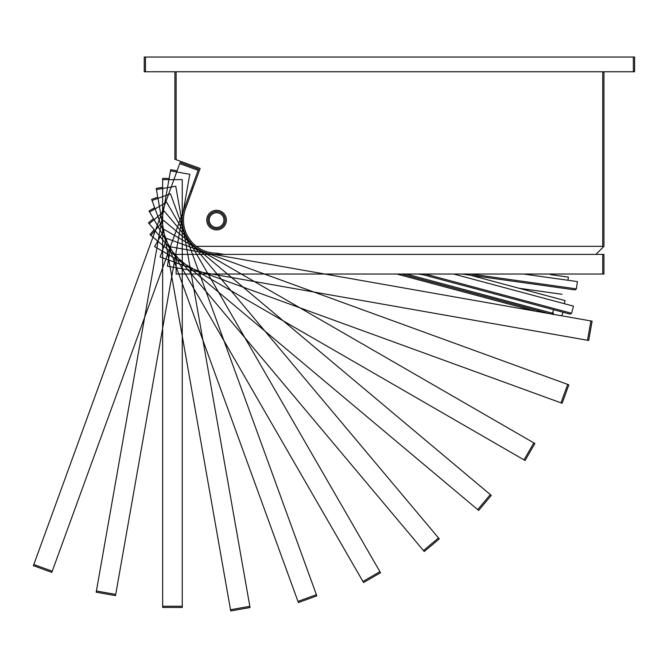 <?xml version="1.0" encoding="UTF-8"?>
<svg xmlns="http://www.w3.org/2000/svg" width="668" height="668" viewBox="0 0 668 668"><rect width="100%" height="100%" fill="white"/><g stroke="black" fill="none" stroke-linecap="round" stroke-linejoin="round"><path stroke-width="1" d="M633.373 57.047L633.373 71.76L634.6 71.76L634.6 57.047L145.474 57.047L145.474 71.76L144.246 71.76L144.246 57.047L145.474 57.047M633.373 71.76L145.474 71.76M176.127 159.71L176.127 71.76L602.728 71.76L602.728 246.325L196.392 246.325A33.099 33.099 0 0 1 185.47 208.775L200.149 168.453L174.899 159.26L174.899 71.76M603.955 71.76L603.955 246.325L603.338 246.935L602.728 246.325M603.955 242.893L603.955 246.325L595.864 254.416L603.338 246.935M216.574 210.286A9.803 9.803 0 0 0 211.322 228.373A9.803 9.803 0 0 0 225.993 222.828A9.803 9.803 0 0 0 216.574 210.286M224.231 254.416L216.574 253.189C209.092 253.114 202.371 250.826 196.392 246.325M191.766 191.491L190.614 191.073M209.334 218.812A7.356 7.356 0 0 1 220.966 214.194A7.356 7.356 0 0 1 219.881 226.661A7.356 7.356 0 0 1 209.218 220.089A7.356 7.356 0 0 1 220.256 213.718A7.356 7.356 0 0 1 220.256 226.46A7.356 7.356 0 0 1 209.218 220.089A7.356 7.356 0 0 1 218.686 213.042A7.356 7.356 0 0 1 222.72 224.131A7.356 7.356 0 0 1 209.218 220.089A7.356 7.356 0 0 1 218.269 212.933A7.356 7.356 0 0 1 223.145 223.396A7.356 7.356 0 0 1 211.848 225.726L212.507 226.218M149.256 223.772L164.278 211.163L439.285 538.901L424.255 551.509L148.463 222.836L153.456 218.645M438.492 537.965L423.47 550.574M210.938 224.824L212.199 226.001M149.64 212.023L166.624 202.22L380.543 572.735L363.551 582.538L149.022 210.963L154.667 207.706M379.925 571.674L362.941 581.477M209.668 217.576A7.356 7.356 0 0 1 221.626 214.745A7.356 7.356 0 0 1 219.488 226.844A7.356 7.356 0 0 1 209.218 220.089A7.356 7.356 0 0 1 219.096 213.184A7.356 7.356 0 0 1 222.21 224.824A7.356 7.356 0 0 1 210.203 223.772L211.238 225.149M152.053 200.525L170.482 193.82L316.816 595.848L298.379 602.553L151.636 199.373L157.757 197.143M316.39 594.695L297.961 601.4M211.848 225.726A7.356 7.356 0 0 1 217.008 212.75A7.356 7.356 0 0 1 223.88 220.949A7.356 7.356 0 0 1 215.296 227.337A7.356 7.356 0 0 1 209.218 220.089A7.356 7.356 0 0 1 219.488 213.334A7.356 7.356 0 0 1 221.626 225.442A7.356 7.356 0 0 1 209.668 222.611L210.437 224.147M156.429 189.62L175.751 186.213L250.041 607.546L230.727 610.953L156.22 188.409L162.641 187.282M249.824 606.335L230.51 609.742M209.334 221.367A7.356 7.356 0 0 1 219.096 213.184A7.356 7.356 0 0 1 221.3 225.726A7.356 7.356 0 0 1 209.334 221.367L209.827 223.02M162.641 179.642L182.255 179.642L182.255 607.471L162.641 607.471L162.641 178.414L169.154 178.414M182.255 606.243L162.641 606.243M209.234 220.532L209.218 220.089A7.356 7.356 0 0 0 220.256 226.46A7.356 7.356 0 0 0 220.256 213.718A7.356 7.356 0 0 0 209.218 220.089L209.426 221.801M170.482 170.883L189.796 174.29L115.506 595.622L96.192 592.215L170.691 169.68L177.112 170.808M115.723 594.42L96.401 591.013M198.154 170.34L51.828 572.367L33.4 565.662L180.143 162.474L198.58 169.188L198.154 170.34L179.725 163.627M52.254 571.215L33.817 564.51M193.019 188.034L191.866 187.616M603.955 274.03L176.127 274.03L176.127 254.416L603.955 254.416L603.955 274.03M602.728 254.416L602.728 274.03M216.574 227.446L218.286 227.245M588.7 340.48L167.367 266.19L170.774 246.868L592.107 321.166L588.7 340.48M590.904 320.949L587.498 340.262M215.296 227.337L217.016 227.437M562.147 403.272L160.111 256.938L166.825 238.509L568.852 384.835L562.147 403.272M567.7 384.417L560.995 402.846M214.061 227.003A7.356 7.356 0 0 1 211.848 214.461A7.356 7.356 0 0 1 223.822 218.812A7.356 7.356 0 0 1 214.061 227.003L215.739 227.396M525.081 460.494L154.575 246.576L164.378 229.592L534.893 443.502L525.081 460.494M533.832 442.892L524.021 459.876M209.218 220.089A7.356 7.356 0 0 1 217.851 212.85A7.356 7.356 0 0 1 223.488 222.611A7.356 7.356 0 0 1 212.9 226.46M150.918 235.412L163.526 220.382L491.264 495.389L478.655 510.41L149.974 234.618L154.166 229.625M490.32 494.596L477.712 509.626M461.939 274.03L575.014 289.92L576.4 288.877L470.748 274.03M523.595 274.03L577.428 281.595L576.4 288.877M550.415 274.581L568.401 277.111L567.959 280.268M401.518 274.03L549.146 313.584L401.518 274.03M553.513 309.685L552.561 313.234L406.253 274.03L553.271 313.426L552.954 314.611M420.464 274.03L570.088 314.119L571.591 313.259L425.199 274.03M453.622 274.03L573.495 306.153L571.591 313.259M470.339 275.208L565.086 300.6L564.26 303.673M541.89 294.379L547.543 295.899M518.919 288.225L562.022 294.287L518.919 288.225L532.88 291.966M562.84 312.181A4.901 4.901 0 0 1 561.27 315.722M553.572 314.369A4.901 4.901 0 0 1 553.238 313.551M553.196 313.401A4.901 4.901 0 0 1 553.663 309.718M603.955 212.249L603.955 213.476M207.998 220.089A8.584 8.584 0 0 0 220.866 227.521A8.584 8.584 0 0 0 220.866 212.658A8.584 8.584 0 0 0 207.998 220.089M417.901 274.03L423.295 274.79M396.784 274.03L535.293 311.146L396.784 274.03"/></g></svg>
